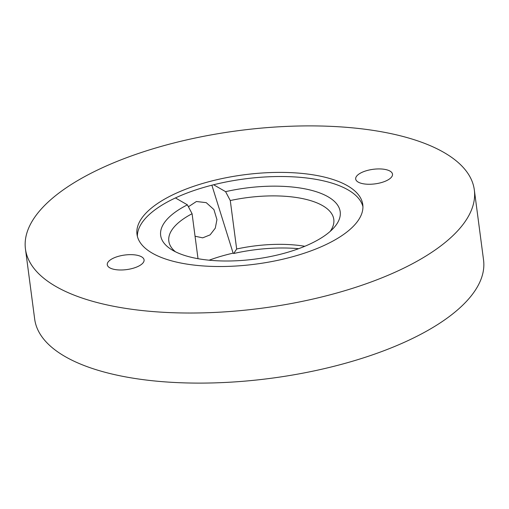 <?xml version="1.0" encoding="UTF-8"?>
<svg xmlns="http://www.w3.org/2000/svg" width="509" height="509" viewBox="0 0 509 509"><rect width="100%" height="100%" fill="white"/><g stroke="black" fill="none" stroke-linecap="round" stroke-linejoin="round"><path stroke-width="0.76" d="M474.324 189.908L483.55 259.997A226.371 89.546 172.5 0 1 323.438 368.84A226.371 89.546 172.5 0 1 65.037 356.516A226.371 89.546 172.5 0 1 34.676 319.092L25.45 249.003A226.371 89.546 -7.5 0 0 55.812 286.433A226.371 89.546 -7.5 0 0 314.212 298.758A226.371 89.546 -7.5 0 0 474.324 189.908A226.371 89.546 -7.5 0 0 443.963 152.484A226.371 89.546 -7.5 0 0 185.562 140.16A226.371 89.546 -7.5 0 0 25.45 249.003M209.135 260.201A91.722 36.285 172.5 0 1 233.122 253.145L211.871 185.2M188.406 206.762L196.41 201.507L206.234 202.652L213.92 209.568L216.942 219.608L215.288 228.153L210.115 234.872L202.709 237.849L195.049 236.221M152.267 253.145A113.863 45.04 172.5 0 1 136.997 234.318A113.863 45.04 172.5 0 1 217.534 179.569A113.863 45.04 172.5 0 1 347.507 185.766A113.863 45.04 172.5 0 1 362.777 204.593A113.863 45.04 172.5 0 1 282.24 259.348A113.863 45.04 172.5 0 1 152.267 253.145M137.385 236.367A113.863 45.04 172.5 0 1 220.582 183.125A113.863 45.04 172.5 0 1 348.048 189.889A113.863 45.04 172.5 0 1 362.93 206.673M109.766 267.817A18.566 7.342 172.5 0 1 107.272 264.744A18.566 7.342 172.5 0 1 120.404 255.817A18.566 7.342 172.5 0 1 141.591 256.829A18.566 7.342 172.5 0 1 144.079 259.902A18.566 7.342 172.5 0 1 130.953 268.822A18.566 7.342 172.5 0 1 109.766 267.817M358.183 182.088A18.566 7.342 172.5 0 1 355.689 179.015A18.566 7.342 172.5 0 1 368.821 170.089A18.566 7.342 172.5 0 1 390.009 171.1A18.566 7.342 172.5 0 1 392.503 174.173A18.566 7.342 172.5 0 1 379.37 183.094A18.566 7.342 172.5 0 1 358.183 182.088M298.656 248.685A90.551 35.821 -7.5 0 0 233.733 253.495L233.122 253.145M213.627 184.761L225.589 191.658L230.278 200.546L236.66 248.996L233.733 253.495M236.66 248.996A83.196 32.913 172.5 0 1 304.821 246.28M230.278 200.546A83.196 32.913 172.5 0 1 322.636 205.661A83.196 32.913 172.5 0 1 333.796 219.417A83.196 32.913 172.5 0 1 330.156 231.417M225.589 191.658A90.551 35.821 172.5 0 1 328.063 196.792A90.551 35.821 172.5 0 1 333.465 228.21A90.551 35.821 172.5 0 1 256.504 258.903A90.551 35.821 172.5 0 1 172.799 250.371A90.551 35.821 172.5 0 1 171.425 249.544A90.551 35.821 172.5 0 1 187.395 204.841L175.433 197.937M175.446 251.783A83.196 32.913 172.5 0 1 168.823 241.132A83.196 32.913 172.5 0 1 192.084 213.729L187.395 204.841M198.007 258.693L192.084 213.729"/></g></svg>
